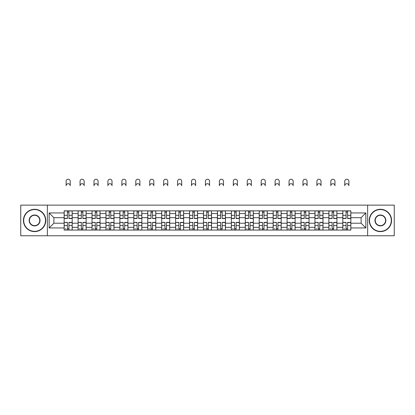 <?xml version="1.0" encoding="UTF-8"?>
<svg xmlns="http://www.w3.org/2000/svg" width="415" height="415" viewBox="0 0 415 415"><rect width="100%" height="100%" fill="white"/><g stroke="black" fill="none" stroke-linecap="round" stroke-linejoin="round"><path stroke-width="0.62" d="M367.633 235.767L394.25 235.767L394.25 205.135L20.75 205.135L20.75 235.767L367.633 235.767L367.633 205.135M78.087 230.05L78.087 213.575L72.194 213.575L72.194 230.05M72.194 213.575L72.194 210.851M78.087 213.575L78.087 210.851M86.128 210.851L86.128 230.05M92.021 230.05L92.021 210.851M100.056 210.851L100.056 230.05M105.955 230.05L105.955 210.851M113.99 210.851L113.99 230.05M119.883 230.05L119.883 210.851M127.924 210.851L127.924 230.05M133.817 230.05L133.817 210.851M141.857 210.851L141.857 230.05M147.75 230.05L147.75 210.851M155.791 210.851L155.791 230.05M161.684 230.05L161.684 210.851M169.719 210.851L169.719 230.05M175.618 230.05L175.618 210.851M183.653 210.851L183.653 230.05M189.546 230.05L189.546 210.851M197.587 210.851L197.587 230.05M203.48 230.05L203.48 210.851M211.52 210.851L211.52 230.05M217.413 230.05L217.413 210.851M225.454 210.851L225.454 230.05M231.347 230.05L231.347 210.851M239.382 210.851L239.382 230.05M245.281 230.05L245.281 210.851M253.316 210.851L253.316 230.05M259.209 230.05L259.209 210.851M267.25 210.851L267.25 230.05M273.143 230.05L273.143 210.851M281.183 210.851L281.183 230.05M287.076 230.05L287.076 210.851M295.117 210.851L295.117 230.05M301.01 230.05L301.01 210.851M309.045 210.851L309.045 230.05M314.944 230.05L314.944 210.851M322.979 210.851L322.979 230.05M328.872 230.05L328.872 210.851M336.913 210.851L336.913 230.05M342.806 230.05L342.806 210.851M342.806 223.218L336.913 223.218M328.872 223.218L322.979 223.218M314.944 223.218L309.045 223.218M301.01 223.218L295.117 223.218M287.076 223.218L281.183 223.218M273.143 223.218L267.25 223.218M259.209 223.218L253.316 223.218M245.281 223.218L239.382 223.218M231.347 223.218L225.454 223.218M217.413 223.218L211.52 223.218M203.48 223.218L197.587 223.218M189.546 223.218L183.653 223.218M175.618 223.218L169.719 223.218M161.684 223.218L155.791 223.218M147.75 223.218L141.857 223.218M133.817 223.218L127.924 223.218M119.883 223.218L113.99 223.218M105.955 223.218L100.056 223.218M92.021 223.218L86.128 223.218M78.087 223.218L72.194 223.218M342.806 217.683L336.913 217.683M328.872 217.683L322.979 217.683M314.944 217.683L309.045 217.683M301.01 217.683L295.117 217.683M287.076 217.683L281.183 217.683M273.143 217.683L267.25 217.683M259.209 217.683L253.316 217.683M245.281 217.683L239.382 217.683M231.347 217.683L225.454 217.683M217.413 217.683L211.52 217.683M203.48 217.683L197.587 217.683M189.546 217.683L183.653 217.683M175.618 217.683L169.719 217.683M161.684 217.683L155.791 217.683M147.75 217.683L141.857 217.683M133.817 217.683L127.924 217.683M119.883 217.683L113.99 217.683M105.955 217.683L100.056 217.683M92.021 217.683L86.128 217.683M78.087 217.683L72.194 217.683M53.883 223.218L64.154 223.218L64.154 217.683L53.883 217.683L53.883 223.218L49.152 227.954L49.152 212.947L64.154 212.947L64.154 217.683M350.846 217.683L350.846 223.218L361.117 223.218L361.117 217.683L350.846 217.683L350.846 210.851L64.154 210.851L64.154 212.947M350.846 212.947L365.848 212.947L365.848 227.954L350.846 227.954L350.846 223.218M64.154 223.218L64.154 230.05L350.846 230.05L350.846 227.954M64.154 227.954L49.152 227.954M47.367 235.767L47.367 205.135M68.931 228.712L67.417 228.712M67.417 212.19L68.931 212.19M82.865 228.712L81.345 228.712M81.345 212.19L82.865 212.19M96.799 228.712L95.279 228.712M95.279 212.19L96.799 212.19M110.732 228.712L109.212 228.712M109.212 212.19L110.732 212.19M124.666 228.712L123.146 228.712M123.146 212.19L124.666 212.19M138.594 228.712L137.08 228.712M137.08 212.19L138.594 212.19M152.528 228.712L151.008 228.712M151.008 212.19L152.528 212.19M166.462 228.712L164.942 228.712M164.942 212.19L166.462 212.19M180.395 228.712L178.875 228.712M178.875 212.19L180.395 212.19M194.329 228.712L192.809 228.712M192.809 212.19L194.329 212.19M208.257 228.712L206.743 228.712M206.743 212.19L208.257 212.19M222.191 228.712L220.671 228.712M220.671 212.19L222.191 212.19M236.125 228.712L234.605 228.712M234.605 212.19L236.125 212.19M250.058 228.712L248.538 228.712M248.538 212.19L250.058 212.19M263.992 228.712L262.472 228.712M262.472 212.19L263.992 212.19M277.92 228.712L276.406 228.712M276.406 212.19L277.92 212.19M291.854 228.712L290.334 228.712M290.334 212.19L291.854 212.19M305.788 228.712L304.268 228.712M304.268 212.19L305.788 212.19M319.721 228.712L318.201 228.712M318.201 212.19L319.721 212.19M333.655 228.712L332.135 228.712M332.135 212.19L333.655 212.19M347.583 228.712L346.069 228.712M346.069 212.19L347.583 212.19M49.152 212.947L53.883 217.683M361.117 223.218L365.848 227.954M361.117 217.683L365.848 212.947M70.228 185.754A2.054 2.054 0 0 0 68.174 183.7A2.054 2.054 0 0 0 66.12 185.754L66.12 181.288A2.054 2.054 0 0 1 68.174 179.233A2.054 2.054 0 0 1 70.228 181.288L70.228 185.754M68.931 218.529L68.931 210.939L72.148 210.939L72.148 218.529L68.931 218.529M67.417 212.101L68.931 212.101M67.417 210.939L64.201 210.939L64.201 218.529L67.417 218.529L67.417 210.939L68.931 210.939M67.417 222.559L64.201 222.373L67.417 222.373L67.417 229.962L64.201 229.962L65.985 229.962M64.201 222.559L64.201 229.962M68.931 228.8L67.417 228.8M65.985 228.8L65.363 228.8M70.363 229.962L72.148 229.962L72.148 222.373L68.931 222.373L68.931 229.962L66.12 229.962M72.148 229.962L70.228 229.962M84.162 185.754A2.054 2.054 0 0 0 82.108 183.7A2.054 2.054 0 0 0 80.053 185.754L80.053 181.288A2.054 2.054 0 0 1 82.108 179.233A2.054 2.054 0 0 1 84.162 181.288L84.162 185.754M82.865 218.529L82.865 210.939L86.081 210.939L86.081 218.529L82.865 218.529M81.345 212.101L82.865 212.101M81.345 210.939L78.134 210.939L78.134 218.529L81.345 218.529L81.345 210.939L82.865 210.939M98.096 185.754A2.054 2.054 0 0 0 96.041 183.7A2.054 2.054 0 0 0 93.987 185.754L93.987 181.288A2.054 2.054 0 0 1 96.041 179.233A2.054 2.054 0 0 1 98.096 181.288L98.096 185.754M96.799 218.529L96.799 210.939L100.015 210.939L100.015 218.529L96.799 218.529M95.279 212.101L96.799 212.101M95.279 210.939L92.063 210.939L92.063 218.529L95.279 218.529L95.279 210.939L96.799 210.939M81.345 222.559L78.134 222.373L81.345 222.373L81.345 229.962L78.134 229.962L79.919 229.962M78.134 222.559L78.134 229.962M82.865 228.8L81.345 228.8M79.919 228.8L79.296 228.8M84.297 229.962L86.081 229.962L86.081 222.373L82.865 222.373L82.865 229.962L80.053 229.962M86.081 229.962L84.162 229.962M95.279 222.559L92.063 222.373L95.279 222.373L95.279 229.962L92.063 229.962L93.852 229.962M92.063 222.559L92.063 229.962M96.799 228.8L95.279 228.8M93.852 228.8L93.225 228.8M98.225 229.962L100.015 229.962L100.015 222.373L96.799 222.373L96.799 229.962L93.987 229.962M100.015 229.962L98.096 229.962M34.595 231.347A10.894 10.894 0 0 0 45.489 220.448A10.894 10.894 0 0 0 34.595 209.554A10.894 10.894 0 0 0 23.697 220.448A10.894 10.894 0 0 0 34.595 231.347M34.595 209.285A11.164 11.164 0 0 1 45.759 220.448A11.164 11.164 0 0 1 34.595 231.612A11.164 11.164 0 0 1 23.427 220.448A11.164 11.164 0 0 1 34.595 209.285M34.595 225.9A5.447 5.447 0 0 1 29.143 220.448A5.447 5.447 0 0 1 34.595 215.001A5.447 5.447 0 0 1 40.042 220.448A5.447 5.447 0 0 1 34.595 225.9M34.595 215.271A5.182 5.182 0 0 0 29.413 220.448A5.182 5.182 0 0 0 34.595 225.63A5.182 5.182 0 0 0 39.773 220.448A5.182 5.182 0 0 0 34.595 215.271M380.405 231.347A10.894 10.894 0 0 0 391.304 220.448A10.894 10.894 0 0 0 380.405 209.554A10.894 10.894 0 0 0 369.511 220.448A10.894 10.894 0 0 0 380.405 231.347M380.405 209.285A11.164 11.164 0 0 1 391.573 220.448A11.164 11.164 0 0 1 380.405 231.612A11.164 11.164 0 0 1 369.241 220.448A11.164 11.164 0 0 1 380.405 209.285M380.405 225.9A5.447 5.447 0 0 1 374.958 220.448A5.447 5.447 0 0 1 380.405 215.001A5.447 5.447 0 0 1 385.857 220.448A5.447 5.447 0 0 1 380.405 225.9M380.405 215.271A5.182 5.182 0 0 0 375.227 220.448A5.182 5.182 0 0 0 380.405 225.63A5.182 5.182 0 0 0 385.587 220.448A5.182 5.182 0 0 0 380.405 215.271M112.024 185.754A2.054 2.054 0 0 0 109.97 183.7A2.054 2.054 0 0 0 107.916 185.754L107.916 181.288A2.054 2.054 0 0 1 109.97 179.233A2.054 2.054 0 0 1 112.024 181.288L112.024 185.754M110.732 218.529L110.732 210.939L113.949 210.939L113.949 218.529L110.732 218.529M109.212 212.101L110.732 212.101M109.212 210.939L105.996 210.939L105.996 218.529L109.212 218.529L109.212 210.939L110.732 210.939M125.958 185.754A2.054 2.054 0 0 0 123.903 183.7A2.054 2.054 0 0 0 121.849 185.754L121.849 181.288A2.054 2.054 0 0 1 123.903 179.233A2.054 2.054 0 0 1 125.958 181.288L125.958 185.754M124.666 218.529L124.666 210.939L127.877 210.939L127.877 218.529L124.666 218.529M123.146 212.101L124.666 212.101M123.146 210.939L119.93 210.939L119.93 218.529L123.146 218.529L123.146 210.939L124.666 210.939M139.891 185.754A2.054 2.054 0 0 0 137.837 183.7A2.054 2.054 0 0 0 135.783 185.754L135.783 181.288A2.054 2.054 0 0 1 137.837 179.233A2.054 2.054 0 0 1 139.891 181.288L139.891 185.754M138.594 218.529L138.594 210.939L141.811 210.939L141.811 218.529L138.594 218.529M137.08 212.101L138.594 212.101M137.08 210.939L133.863 210.939L133.863 218.529L137.08 218.529L137.08 210.939L138.594 210.939M109.212 222.559L105.996 222.373L109.212 222.373L109.212 229.962L105.996 229.962L107.786 229.962M105.996 222.559L105.996 229.962M110.732 228.8L109.212 228.8M107.786 228.8L107.158 228.8M112.159 229.962L113.949 229.962L113.949 222.373L110.732 222.373L110.732 229.962L107.916 229.962M113.949 229.962L112.024 229.962M123.146 222.559L119.93 222.373L123.146 222.373L123.146 229.962L119.93 229.962L121.714 229.962M119.93 222.559L119.93 229.962M124.666 228.8L123.146 228.8M121.714 228.8L121.092 228.8M126.093 229.962L127.877 229.962L127.877 222.373L124.666 222.373L124.666 229.962L121.849 229.962M127.877 229.962L125.958 229.962M137.08 222.559L133.863 222.373L137.08 222.373L137.08 229.962L133.863 229.962L135.648 229.962M133.863 222.559L133.863 229.962M138.594 228.8L137.08 228.8M135.648 228.8L135.025 228.8M140.026 229.962L141.811 229.962L141.811 222.373L138.594 222.373L138.594 229.962L135.783 229.962M141.811 229.962L139.891 229.962M153.825 185.754A2.054 2.054 0 0 0 151.771 183.7A2.054 2.054 0 0 0 149.716 185.754L149.716 181.288A2.054 2.054 0 0 1 151.771 179.233A2.054 2.054 0 0 1 153.825 181.288L153.825 185.754M152.528 218.529L152.528 210.939L155.744 210.939L155.744 218.529L152.528 218.529M151.008 212.101L152.528 212.101M151.008 210.939L147.797 210.939L147.797 218.529L151.008 218.529L151.008 210.939L152.528 210.939M151.008 222.559L147.797 222.373L151.008 222.373L151.008 229.962L147.797 229.962L149.582 229.962M147.797 222.559L147.797 229.962M152.528 228.8L151.008 228.8M149.582 228.8L148.954 228.8M153.96 229.962L155.744 229.962L155.744 222.373L152.528 222.373L152.528 229.962L149.716 229.962M155.744 229.962L153.825 229.962M167.759 185.754A2.054 2.054 0 0 0 165.704 183.7A2.054 2.054 0 0 0 163.65 185.754L163.65 181.288A2.054 2.054 0 0 1 165.704 179.233A2.054 2.054 0 0 1 167.759 181.288L167.759 185.754M166.462 218.529L166.462 210.939L169.678 210.939L169.678 218.529L166.462 218.529M164.942 212.101L166.462 212.101M164.942 210.939L161.726 210.939L161.726 218.529L164.942 218.529L164.942 210.939L166.462 210.939M164.942 222.559L161.726 222.373L164.942 222.373L164.942 229.962L161.726 229.962L163.515 229.962M161.726 222.559L161.726 229.962M166.462 228.8L164.942 228.8M163.515 228.8L162.888 228.8M167.888 229.962L169.678 229.962L169.678 222.373L166.462 222.373L166.462 229.962L163.65 229.962M169.678 229.962L167.759 229.962M181.687 185.754A2.054 2.054 0 0 0 179.633 183.7A2.054 2.054 0 0 0 177.579 185.754L177.579 181.288A2.054 2.054 0 0 1 179.633 179.233A2.054 2.054 0 0 1 181.687 181.288L181.687 185.754M180.395 218.529L180.395 210.939L183.612 210.939L183.612 218.529L180.395 218.529M178.875 212.101L180.395 212.101M178.875 210.939L175.659 210.939L175.659 218.529L178.875 218.529L178.875 210.939L180.395 210.939M178.875 222.559L175.659 222.373L178.875 222.373L178.875 229.962L175.659 229.962L177.449 229.962M175.659 222.559L175.659 229.962M180.395 228.8L178.875 228.8M177.449 228.8L176.821 228.8M181.822 229.962L183.612 229.962L183.612 222.373L180.395 222.373L180.395 229.962L177.579 229.962M183.612 229.962L181.687 229.962M195.621 185.754A2.054 2.054 0 0 0 193.566 183.7A2.054 2.054 0 0 0 191.512 185.754L191.512 181.288A2.054 2.054 0 0 1 193.566 179.233A2.054 2.054 0 0 1 195.621 181.288L195.621 185.754M194.329 218.529L194.329 210.939L197.54 210.939L197.54 218.529L194.329 218.529M192.809 212.101L194.329 212.101M192.809 210.939L189.593 210.939L189.593 218.529L192.809 218.529L192.809 210.939L194.329 210.939M192.809 222.559L189.593 222.373L192.809 222.373L192.809 229.962L189.593 229.962L191.377 229.962M189.593 222.559L189.593 229.962M194.329 228.8L192.809 228.8M191.377 228.8L190.755 228.8M195.756 229.962L197.54 229.962L197.54 222.373L194.329 222.373L194.329 229.962L191.512 229.962M197.54 229.962L195.621 229.962M209.554 185.754A2.054 2.054 0 0 0 207.5 183.7A2.054 2.054 0 0 0 205.446 185.754L205.446 181.288A2.054 2.054 0 0 1 207.5 179.233A2.054 2.054 0 0 1 209.554 181.288L209.554 185.754M208.257 218.529L208.257 210.939L211.474 210.939L211.474 218.529L208.257 218.529M206.743 212.101L208.257 212.101M206.743 210.939L203.526 210.939L203.526 218.529L206.743 218.529L206.743 210.939L208.257 210.939M206.743 222.559L203.526 222.373L206.743 222.373L206.743 229.962L203.526 229.962L205.311 229.962M203.526 222.559L203.526 229.962M208.257 228.8L206.743 228.8M205.311 228.8L204.688 228.8M209.689 229.962L211.474 229.962L211.474 222.373L208.257 222.373L208.257 229.962L205.446 229.962M211.474 229.962L209.554 229.962M223.488 185.754A2.054 2.054 0 0 0 221.434 183.7A2.054 2.054 0 0 0 219.379 185.754L219.379 181.288A2.054 2.054 0 0 1 221.434 179.233A2.054 2.054 0 0 1 223.488 181.288L223.488 185.754M222.191 218.529L222.191 210.939L225.407 210.939L225.407 218.529L222.191 218.529M220.671 212.101L222.191 212.101M220.671 210.939L217.46 210.939L217.46 218.529L220.671 218.529L220.671 210.939L222.191 210.939M220.671 222.559L217.46 222.373L220.671 222.373L220.671 229.962L217.46 229.962L219.245 229.962M217.46 222.559L217.46 229.962M222.191 228.8L220.671 228.8M219.245 228.8L218.617 228.8M223.623 229.962L225.407 229.962L225.407 222.373L222.191 222.373L222.191 229.962L219.379 229.962M225.407 229.962L223.488 229.962M237.422 185.754A2.054 2.054 0 0 0 235.367 183.7A2.054 2.054 0 0 0 233.313 185.754L233.313 181.288A2.054 2.054 0 0 1 235.367 179.233A2.054 2.054 0 0 1 237.422 181.288L237.422 185.754M236.125 218.529L236.125 210.939L239.341 210.939L239.341 218.529L236.125 218.529M234.605 212.101L236.125 212.101M234.605 210.939L231.388 210.939L231.388 218.529L234.605 218.529L234.605 210.939L236.125 210.939M234.605 222.559L231.388 222.373L234.605 222.373L234.605 229.962L231.388 229.962L233.178 229.962M231.388 222.559L231.388 229.962M236.125 228.8L234.605 228.8M233.178 228.8L232.55 228.8M237.551 229.962L239.341 229.962L239.341 222.373L236.125 222.373L236.125 229.962L233.313 229.962M239.341 229.962L237.422 229.962M251.35 185.754A2.054 2.054 0 0 0 249.296 183.7A2.054 2.054 0 0 0 247.241 185.754L247.241 181.288A2.054 2.054 0 0 1 249.296 179.233A2.054 2.054 0 0 1 251.35 181.288L251.35 185.754M250.058 218.529L250.058 210.939L253.275 210.939L253.275 218.529L250.058 218.529M248.538 212.101L250.058 212.101M248.538 210.939L245.322 210.939L245.322 218.529L248.538 218.529L248.538 210.939L250.058 210.939M248.538 222.559L245.322 222.373L248.538 222.373L248.538 229.962L245.322 229.962L247.112 229.962M245.322 222.559L245.322 229.962M250.058 228.8L248.538 228.8M247.112 228.8L246.484 228.8M251.485 229.962L253.275 229.962L253.275 222.373L250.058 222.373L250.058 229.962L247.241 229.962M253.275 229.962L251.35 229.962M265.284 185.754A2.054 2.054 0 0 0 263.229 183.7A2.054 2.054 0 0 0 261.175 185.754L261.175 181.288A2.054 2.054 0 0 1 263.229 179.233A2.054 2.054 0 0 1 265.284 181.288L265.284 185.754M263.992 218.529L263.992 210.939L267.203 210.939L267.203 218.529L263.992 218.529M262.472 212.101L263.992 212.101M262.472 210.939L259.256 210.939L259.256 218.529L262.472 218.529L262.472 210.939L263.992 210.939M262.472 222.559L259.256 222.373L262.472 222.373L262.472 229.962L259.256 229.962L261.04 229.962M259.256 222.559L259.256 229.962M263.992 228.8L262.472 228.8M261.04 228.8L260.418 228.8M265.418 229.962L267.203 229.962L267.203 222.373L263.992 222.373L263.992 229.962L261.175 229.962M267.203 229.962L265.284 229.962M279.217 185.754A2.054 2.054 0 0 0 277.163 183.7A2.054 2.054 0 0 0 275.109 185.754L275.109 181.288A2.054 2.054 0 0 1 277.163 179.233A2.054 2.054 0 0 1 279.217 181.288L279.217 185.754M277.92 218.529L277.92 210.939L281.137 210.939L281.137 218.529L277.92 218.529M276.406 212.101L277.92 212.101M276.406 210.939L273.189 210.939L273.189 218.529L276.406 218.529L276.406 210.939L277.92 210.939M276.406 222.559L273.189 222.373L276.406 222.373L276.406 229.962L273.189 229.962L274.974 229.962M273.189 222.559L273.189 229.962M277.92 228.8L276.406 228.8M274.974 228.8L274.351 228.8M279.352 229.962L281.137 229.962L281.137 222.373L277.92 222.373L277.92 229.962L275.109 229.962M281.137 229.962L279.217 229.962M293.151 185.754A2.054 2.054 0 0 0 291.097 183.7A2.054 2.054 0 0 0 289.042 185.754L289.042 181.288A2.054 2.054 0 0 1 291.097 179.233A2.054 2.054 0 0 1 293.151 181.288L293.151 185.754M291.854 218.529L291.854 210.939L295.07 210.939L295.07 218.529L291.854 218.529M290.334 212.101L291.854 212.101M290.334 210.939L287.123 210.939L287.123 218.529L290.334 218.529L290.334 210.939L291.854 210.939M290.334 222.559L287.123 222.373L290.334 222.373L290.334 229.962L287.123 229.962L288.907 229.962M287.123 222.559L287.123 229.962M291.854 228.8L290.334 228.8M288.907 228.8L288.28 228.8M293.286 229.962L295.07 229.962L295.07 222.373L291.854 222.373L291.854 229.962L289.042 229.962M295.07 229.962L293.151 229.962M307.084 185.754A2.054 2.054 0 0 0 305.03 183.7A2.054 2.054 0 0 0 302.976 185.754L302.976 181.288A2.054 2.054 0 0 1 305.03 179.233A2.054 2.054 0 0 1 307.084 181.288L307.084 185.754M305.788 218.529L305.788 210.939L309.004 210.939L309.004 218.529L305.788 218.529M304.268 212.101L305.788 212.101M304.268 210.939L301.051 210.939L301.051 218.529L304.268 218.529L304.268 210.939L305.788 210.939M304.268 222.559L301.051 222.373L304.268 222.373L304.268 229.962L301.051 229.962L302.841 229.962M301.051 222.559L301.051 229.962M305.788 228.8L304.268 228.8M302.841 228.8L302.213 228.8M307.214 229.962L309.004 229.962L309.004 222.373L305.788 222.373L305.788 229.962L302.976 229.962M309.004 229.962L307.084 229.962M321.013 185.754A2.054 2.054 0 0 0 318.959 183.7A2.054 2.054 0 0 0 316.904 185.754L316.904 181.288A2.054 2.054 0 0 1 318.959 179.233A2.054 2.054 0 0 1 321.013 181.288L321.013 185.754M319.721 218.529L319.721 210.939L322.937 210.939L322.937 218.529L319.721 218.529M318.201 212.101L319.721 212.101M318.201 210.939L314.985 210.939L314.985 218.529L318.201 218.529L318.201 210.939L319.721 210.939M318.201 222.559L314.985 222.373L318.201 222.373L318.201 229.962L314.985 229.962L316.775 229.962M314.985 222.559L314.985 229.962M319.721 228.8L318.201 228.8M316.775 228.8L316.147 228.8M321.148 229.962L322.937 229.962L322.937 222.373L319.721 222.373L319.721 229.962L316.904 229.962M322.937 229.962L321.013 229.962M334.947 185.754A2.054 2.054 0 0 0 332.892 183.7A2.054 2.054 0 0 0 330.838 185.754L330.838 181.288A2.054 2.054 0 0 1 332.892 179.233A2.054 2.054 0 0 1 334.947 181.288L334.947 185.754M333.655 218.529L333.655 210.939L336.866 210.939L336.866 218.529L333.655 218.529M332.135 212.101L333.655 212.101M332.135 210.939L328.919 210.939L328.919 218.529L332.135 218.529L332.135 210.939L333.655 210.939M332.135 222.559L328.919 222.373L332.135 222.373L332.135 229.962L328.919 229.962L330.703 229.962M328.919 222.559L328.919 229.962M333.655 228.8L332.135 228.8M330.703 228.8L330.081 228.8M335.081 229.962L336.866 229.962L336.866 222.373L333.655 222.373L333.655 229.962L330.838 229.962M336.866 229.962L334.947 229.962M348.88 185.754A2.054 2.054 0 0 0 346.826 183.7A2.054 2.054 0 0 0 344.772 185.754L344.772 181.288A2.054 2.054 0 0 1 346.826 179.233A2.054 2.054 0 0 1 348.88 181.288L348.88 185.754M347.583 218.529L347.583 210.939L350.8 210.939L350.8 218.529L347.583 218.529M346.069 212.101L347.583 212.101M346.069 210.939L342.852 210.939L342.852 218.529L346.069 218.529L346.069 210.939L347.583 210.939M346.069 222.559L342.852 222.373L346.069 222.373L346.069 229.962L342.852 229.962L344.637 229.962M342.852 222.559L342.852 229.962M347.583 228.8L346.069 228.8M344.637 228.8L344.014 228.8M349.015 229.962L350.8 229.962L350.8 222.373L347.583 222.373L347.583 229.962L344.772 229.962M350.8 229.962L348.88 229.962M328.872 213.575L322.979 213.575M314.944 213.575L309.045 213.575M301.01 213.575L295.117 213.575M287.076 213.575L281.183 213.575M273.143 213.575L267.25 213.575M259.209 213.575L253.316 213.575M245.281 213.575L239.382 213.575M231.347 213.575L225.454 213.575M217.413 213.575L211.52 213.575M203.48 213.575L197.587 213.575M189.546 213.575L183.653 213.575M175.618 213.575L169.719 213.575M161.684 213.575L155.791 213.575M147.75 213.575L141.857 213.575M133.817 213.575L127.924 213.575M119.883 213.575L113.99 213.575M105.955 213.575L100.056 213.575M92.021 213.575L86.128 213.575M342.806 213.575L336.913 213.575M328.872 227.327L322.979 227.327M314.944 227.327L309.045 227.327M301.01 227.327L295.117 227.327M287.076 227.327L281.183 227.327M273.143 227.327L267.25 227.327M259.209 227.327L253.316 227.327M245.281 227.327L239.382 227.327M231.347 227.327L225.454 227.327M217.413 227.327L211.52 227.327M203.48 227.327L197.587 227.327M189.546 227.327L183.653 227.327M175.618 227.327L169.719 227.327M161.684 227.327L155.791 227.327M147.75 227.327L141.857 227.327M133.817 227.327L127.924 227.327M119.883 227.327L113.99 227.327M105.955 227.327L100.056 227.327M92.021 227.327L86.128 227.327M78.087 227.327L72.194 227.327M342.806 227.327L336.913 227.327M68.931 218.342L72.148 218.342M68.931 215.328L72.148 215.328M64.201 218.342L67.417 218.342M64.201 215.328L67.417 215.328M67.417 225.573L64.201 225.573M72.148 222.559L68.931 222.559M72.148 225.573L68.931 225.573M82.865 218.342L86.081 218.342M82.865 215.328L86.081 215.328M78.134 218.342L81.345 218.342M78.134 215.328L81.345 215.328M96.799 218.342L100.015 218.342M96.799 215.328L100.015 215.328M92.063 218.342L95.279 218.342M92.063 215.328L95.279 215.328M81.345 225.573L78.134 225.573M86.081 222.559L82.865 222.559M86.081 225.573L82.865 225.573M95.279 225.573L92.063 225.573M100.015 222.559L96.799 222.559M100.015 225.573L96.799 225.573M110.732 218.342L113.949 218.342M110.732 215.328L113.949 215.328M105.996 218.342L109.212 218.342M105.996 215.328L109.212 215.328M124.666 218.342L127.877 218.342M124.666 215.328L127.877 215.328M119.93 218.342L123.146 218.342M119.93 215.328L123.146 215.328M138.594 218.342L141.811 218.342M138.594 215.328L141.811 215.328M133.863 218.342L137.08 218.342M133.863 215.328L137.08 215.328M109.212 225.573L105.996 225.573M113.949 222.559L110.732 222.559M113.949 225.573L110.732 225.573M123.146 225.573L119.93 225.573M127.877 222.559L124.666 222.559M127.877 225.573L124.666 225.573M137.08 225.573L133.863 225.573M141.811 222.559L138.594 222.559M141.811 225.573L138.594 225.573M152.528 218.342L155.744 218.342M152.528 215.328L155.744 215.328M147.797 218.342L151.008 218.342M147.797 215.328L151.008 215.328M151.008 225.573L147.797 225.573M155.744 222.559L152.528 222.559M155.744 225.573L152.528 225.573M166.462 218.342L169.678 218.342M166.462 215.328L169.678 215.328M161.726 218.342L164.942 218.342M161.726 215.328L164.942 215.328M164.942 225.573L161.726 225.573M169.678 222.559L166.462 222.559M169.678 225.573L166.462 225.573M180.395 218.342L183.612 218.342M180.395 215.328L183.612 215.328M175.659 218.342L178.875 218.342M175.659 215.328L178.875 215.328M178.875 225.573L175.659 225.573M183.612 222.559L180.395 222.559M183.612 225.573L180.395 225.573M194.329 218.342L197.54 218.342M194.329 215.328L197.54 215.328M189.593 218.342L192.809 218.342M189.593 215.328L192.809 215.328M192.809 225.573L189.593 225.573M197.54 222.559L194.329 222.559M197.54 225.573L194.329 225.573M208.257 218.342L211.474 218.342M208.257 215.328L211.474 215.328M203.526 218.342L206.743 218.342M203.526 215.328L206.743 215.328M206.743 225.573L203.526 225.573M211.474 222.559L208.257 222.559M211.474 225.573L208.257 225.573M222.191 218.342L225.407 218.342M222.191 215.328L225.407 215.328M217.46 218.342L220.671 218.342M217.46 215.328L220.671 215.328M220.671 225.573L217.46 225.573M225.407 222.559L222.191 222.559M225.407 225.573L222.191 225.573M236.125 218.342L239.341 218.342M236.125 215.328L239.341 215.328M231.388 218.342L234.605 218.342M231.388 215.328L234.605 215.328M234.605 225.573L231.388 225.573M239.341 222.559L236.125 222.559M239.341 225.573L236.125 225.573M250.058 218.342L253.275 218.342M250.058 215.328L253.275 215.328M245.322 218.342L248.538 218.342M245.322 215.328L248.538 215.328M248.538 225.573L245.322 225.573M253.275 222.559L250.058 222.559M253.275 225.573L250.058 225.573M263.992 218.342L267.203 218.342M263.992 215.328L267.203 215.328M259.256 218.342L262.472 218.342M259.256 215.328L262.472 215.328M262.472 225.573L259.256 225.573M267.203 222.559L263.992 222.559M267.203 225.573L263.992 225.573M277.92 218.342L281.137 218.342M277.92 215.328L281.137 215.328M273.189 218.342L276.406 218.342M273.189 215.328L276.406 215.328M276.406 225.573L273.189 225.573M281.137 222.559L277.92 222.559M281.137 225.573L277.92 225.573M291.854 218.342L295.07 218.342M291.854 215.328L295.07 215.328M287.123 218.342L290.334 218.342M287.123 215.328L290.334 215.328M290.334 225.573L287.123 225.573M295.07 222.559L291.854 222.559M295.07 225.573L291.854 225.573M305.788 218.342L309.004 218.342M305.788 215.328L309.004 215.328M301.051 218.342L304.268 218.342M301.051 215.328L304.268 215.328M304.268 225.573L301.051 225.573M309.004 222.559L305.788 222.559M309.004 225.573L305.788 225.573M319.721 218.342L322.937 218.342M319.721 215.328L322.937 215.328M314.985 218.342L318.201 218.342M314.985 215.328L318.201 215.328M318.201 225.573L314.985 225.573M322.937 222.559L319.721 222.559M322.937 225.573L319.721 225.573M333.655 218.342L336.866 218.342M333.655 215.328L336.866 215.328M328.919 218.342L332.135 218.342M328.919 215.328L332.135 215.328M332.135 225.573L328.919 225.573M336.866 222.559L333.655 222.559M336.866 225.573L333.655 225.573M347.583 218.342L350.8 218.342M347.583 215.328L350.8 215.328M342.852 218.342L346.069 218.342M342.852 215.328L346.069 215.328M346.069 225.573L342.852 225.573M350.8 222.559L347.583 222.559M350.8 225.573L347.583 225.573"/></g></svg>
